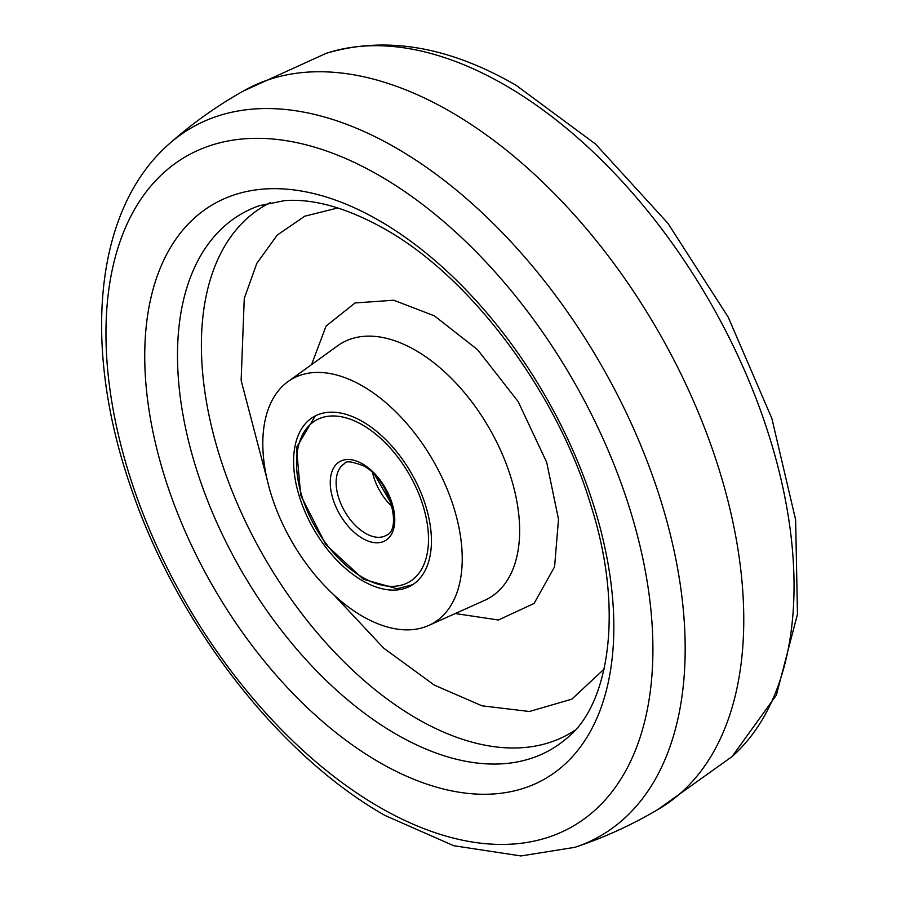 <?xml version="1.0" encoding="UTF-8"?>
<svg xmlns="http://www.w3.org/2000/svg" width="901" height="901" viewBox="0 0 901 901"><rect width="100%" height="100%" fill="white"/><g stroke="black" fill="none" stroke-linecap="round" stroke-linejoin="round"><path stroke-width="1.35" d="M244.959 90.134A414.742 239.452 60 0 1 563.925 203.547A414.742 239.452 60 0 1 743.764 619.674A414.742 239.452 60 0 1 659.69 808.467C632.862 824.494 604.627 837.434 574.984 847.3A408.863 236.051 60 0 0 685.177 648.686A408.863 236.051 60 0 0 396.068 147.944A408.863 236.051 60 0 0 168.983 144.07C192.341 123.324 217.67 105.349 244.959 90.134M333.697 594.728L383.747 648.202L434.372 685.132L481.967 705.81L529.383 711.497L571.808 699.165L604.098 669.116M337.841 207.94L304.797 216.184L277.215 235.116L256.796 263.385L244.261 298.434L241.13 380.425L267.068 479.321M362.517 386.011A141.018 81.417 60 0 1 455.726 514.032A141.018 81.417 60 0 1 428.763 625.44A141.018 81.417 60 0 1 362.517 616.284A141.018 81.417 60 0 1 271.561 495.798A141.018 81.417 60 0 1 287.993 381.619A141.018 81.417 60 0 1 362.517 386.011M431.433 540.938A97.466 56.267 60 0 1 411.847 585.2A97.466 56.267 60 0 1 336.535 559.859A97.466 56.267 60 0 1 293.602 461.357A97.466 56.267 60 0 1 314.393 416.397A97.466 56.267 60 0 1 389.288 443.269A97.466 56.267 60 0 1 431.433 540.938M732.017 756.637A408.863 236.051 -120 0 0 794.04 585.841A408.863 236.051 -120 0 0 504.932 85.088A408.863 236.051 -120 0 0 326.016 53.407C385.189 35.601 448.552 46.233 516.07 85.28L595.493 144.025L667.878 223.245L728.154 317.028L771.842 418.368L795.628 519.809L797.464 614.2L776.324 695.223L732.017 756.637L657.876 809.537M379.434 807.161A386.754 223.29 60 0 1 105.958 333.483A386.754 223.29 60 0 1 379.434 175.594A386.754 223.29 60 0 1 652.91 649.272A386.754 223.29 60 0 1 379.434 807.161M379.287 762.302A331.703 191.508 60 0 1 144.734 356.053A331.703 191.508 60 0 1 379.287 220.632A331.703 191.508 60 0 1 613.84 626.882A331.703 191.508 60 0 1 379.287 762.302M396.226 734.247A309.325 178.589 60 0 1 189.908 446.457A309.325 178.589 60 0 1 259.195 205.721L284.57 200.63C313.706 198.411 347.122 207.883 384.806 229.045C470.795 277.148 557.64 392.746 591.169 506.249C624.461 610.855 608.941 705.348 566.695 738.347A309.325 178.589 60 0 1 396.226 734.247M270.379 202.601A304.842 175.999 -120 0 0 216.274 444.767A304.842 175.999 -120 0 0 416.949 718.626A304.842 175.999 -120 0 0 574.996 730.215M311.566 364.612L326.061 326.083L355.05 302.95L393.748 300.236L434.372 315.823L477.62 349.734L518.165 401.598L546.704 462.359L558.496 519.213L554.588 566.774L534.079 603.456L498.411 620.012L455.287 613.536M428.763 625.44L484.704 600.314A147.235 85.009 -120 0 0 512.849 483.995A147.235 85.009 -120 0 0 415.541 350.32A147.235 85.009 -120 0 0 337.729 345.736L287.993 381.619M362.517 577.338A93.321 53.88 -120 0 0 428.504 539.237A93.321 53.88 -120 0 0 362.517 424.957A93.321 53.88 -120 0 0 296.53 463.046A93.321 53.88 -120 0 0 362.517 577.338M365.457 533.313A41.48 23.944 -120 0 0 386.191 535.374C402.803 529.867 389.378 478.544 363.373 465.794C351.829 461.425 345.612 460.67 344.711 463.531A41.48 23.944 -120 0 0 338.359 496.766A41.48 23.944 -120 0 0 365.457 533.313M362.517 463.891A45.624 26.343 60 0 1 394.773 519.776A45.624 26.343 60 0 1 362.517 538.393A45.624 26.343 60 0 1 330.262 482.519A45.624 26.343 60 0 1 362.517 463.891M392.093 506.587A41.48 23.944 60 0 1 372.597 472.811M243.124 91.159L326.016 53.407M574.984 847.3L520.992 855.95L453.732 845.712L384.93 815.428C277.722 754.587 176.697 623.323 130.927 487.565C82.667 348.687 93.073 210.845 168.983 144.07M315.249 415.947L296.463 447.538L300.743 495.37L325.745 544.497L363.373 579.242L397.093 588.736L412.669 584.693M374.839 475.075L391.259 503.513"/></g></svg>
